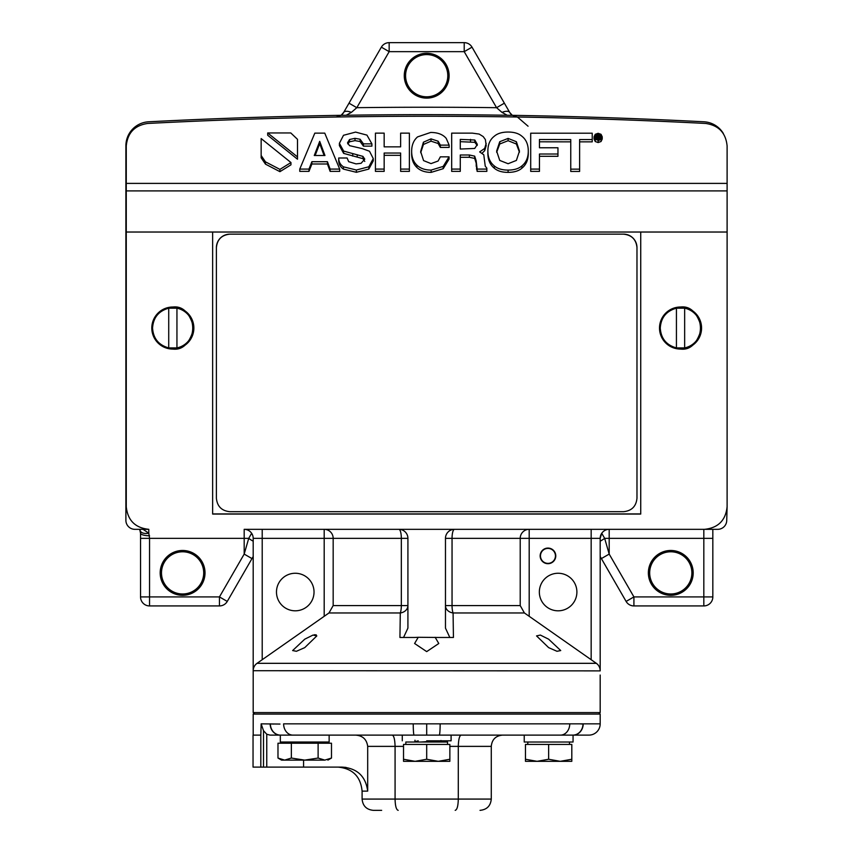 <?xml version="1.0" encoding="UTF-8"?>
<svg xmlns="http://www.w3.org/2000/svg" width="853" height="853" viewBox="0 0 853 853"><rect width="100%" height="100%" fill="white"/><g stroke="black" fill="none" stroke-linecap="round" stroke-linejoin="round"><path stroke-width="1.28" d="M381.654 810.35L373.369 810.35C366.523 809.678 362.77 805.925 362.099 799.08L395.078 799.08C395.248 806.021 396.282 809.774 398.18 810.35M260.815 767.103L260.815 735.115L253.042 735.115L253.042 767.103L266.754 767.103L266.754 734.23L263.513 730.701L261.146 723.845L279.987 724.058M260.815 735.115L261.146 723.845M318.116 743.219L331.486 743.219L331.486 758.05L324.801 760.119L281.565 760.119L277.982 758.05L277.982 743.219L318.116 743.219L318.116 758.05L304.734 760.119L291.353 758.05L284.667 760.119L277.982 758.05M346.19 115.251L351.361 112.393L356.81 107.691L389.16 51.66L464.213 51.66L472.018 47.16A9.01 9.01 0 0 0 464.213 42.65L389.16 42.65A9.01 9.01 0 0 0 388.733 42.661A9.01 9.01 0 0 1 389.16 42.65L464.213 42.65A9.01 9.01 0 0 1 472.018 47.16L509.753 112.511A9.01 9.01 0 0 0 512.333 115.347L509.753 112.511L504.368 103.181L496.563 107.691L502.012 112.393L507.226 115.262M601.386 558.587L626.113 601.429A9.01 9.01 0 0 0 633.918 605.929L633.918 605.929A9.01 9.01 0 0 1 633.491 605.918A9.01 9.01 0 0 0 633.918 605.929L703.821 605.929A9.01 9.01 0 0 0 712.831 596.919A9.01 9.01 0 0 1 703.821 605.929L703.821 596.919L633.918 596.919L609.191 554.087L601.386 558.587L600.181 556.497L601.386 558.587M592.504 660.638L591.161 659.71L591.161 538.339L529.191 538.339L529.191 616.303L596.332 663.325A9.01 9.01 0 0 1 600.181 670.703L600.181 546.933M254.695 712.586L253.192 714.078L253.192 735.115M460.887 735.115L524.232 735.115L524.232 742.025L573.056 742.025L573.056 735.115L588.911 735.115L414.11 735.115A11.27 0.874 -90 0 1 413.236 723.845L600.181 723.845L600.181 714.078L598.678 712.586M253.192 714.078L600.181 714.078M573.056 742.025L573.056 735.115A11.27 10.151 -91.1 0 0 582.983 723.845L580.946 723.994M273.333 724.08L272.576 724.005M600.181 538.478L600.181 541.175A9.01 2.527 150 0 0 601.365 540.525A9.01 2.527 150 0 0 604.649 538.339L609.191 538.339L609.191 554.087L604.649 538.339L601.728 533.285L600.181 538.339L600.181 670.885L253.192 670.703L253.192 712.586L600.181 712.586L600.181 675.032M555.442 555.889A7.485 7.485 0 0 1 547.957 563.375A7.485 7.485 0 0 1 540.482 555.889A7.485 7.485 0 0 1 547.957 548.404A7.485 7.485 0 0 1 555.442 555.889M304.734 639.196L313.008 635.069L316.826 635.911L304.734 647.63L296.417 651.287L292.643 650.562L304.734 639.196M548.639 639.196L560.73 650.562L556.988 651.287L548.639 647.63L536.548 635.901L540.354 635.069L548.639 639.196M328.97 612.966L333.171 605.577L401.336 605.577A9.01 2.431 -90 0 1 400.292 612.966A9.01 7.474 180 0 0 407.915 605.577L401.336 605.577L401.336 538.339A9.01 2.431 -90 0 0 398.895 529.329A9.01 9.01 0 0 1 407.915 538.339L407.915 628.117L403.544 637.479L414.633 637.479L399.94 637.479L400.292 612.966L328.97 612.966L257.041 663.325A9.01 9.01 0 0 0 253.192 670.703L253.192 538.339A9.01 9.01 0 0 0 244.182 529.329L704.578 529.329L703.821 529.329L703.821 596.919L712.831 596.919L712.831 538.339L609.191 538.339L609.191 529.329A9.01 9.01 0 0 0 600.181 538.339L591.161 538.339L591.161 529.329L602.314 529.329M529.191 616.303L524.403 612.966L453.082 612.966L453.433 637.479L438.741 637.479L449.83 637.479L445.469 628.117L445.469 538.339A9.01 9.01 0 0 1 454.478 529.329A9.01 2.431 90 0 0 452.047 538.339L452.047 605.577L445.469 605.577A9.01 7.474 180 0 0 453.082 612.966A9.01 2.431 90 0 1 452.047 605.577L520.213 605.577L524.403 612.966M435.147 637.287L438.783 643.503L426.692 651.607L414.601 643.503L418.226 637.287L438.741 637.479M414.633 637.479L418.226 637.287M260.879 660.638L262.212 659.71L262.212 538.339L253.192 538.339A9.01 9.01 0 0 0 244.182 529.329L244.182 538.339L149.552 538.339L148.806 533.189L143.016 529.329M540.152 555.889A7.816 7.816 0 0 1 547.957 548.074A7.816 7.816 0 0 1 555.772 555.889A7.816 7.816 0 0 1 547.957 563.694A7.816 7.816 0 0 1 540.152 555.889M453.433 637.479L449.83 637.479M399.94 637.479L403.544 637.479M253.192 538.478L253.192 541.175A9.01 2.527 30 0 1 252.008 540.525A9.01 2.527 -150 0 1 248.735 538.339L244.182 554.087L251.987 558.587L227.261 601.429L219.456 596.919L149.552 596.919L149.552 538.339L140.542 538.339L140.542 533.189A9.01 9.01 0 0 0 139.668 529.329L140.542 533.189L140.542 596.919L149.552 596.919L149.552 605.929A9.01 9.01 0 0 1 140.542 596.919A9.01 9.01 0 0 0 149.552 605.929L219.456 605.929A9.01 9.01 0 0 0 227.261 601.429A9.01 9.01 0 0 1 225.693 603.434M316.239 634.877L314.288 634.76M253.192 556.497L251.987 558.587L253.192 556.497M314.032 592.035A18.777 18.777 0 0 1 295.255 610.812A18.777 18.777 0 0 1 276.479 592.035A18.777 18.777 0 0 1 295.255 573.259A18.777 18.777 0 0 1 314.032 592.035M576.895 592.035A18.777 18.777 0 0 1 558.118 610.812A18.777 18.777 0 0 1 539.341 592.035A18.777 18.777 0 0 1 558.118 573.259A18.777 18.777 0 0 1 576.895 592.035M606.675 529.329L604.532 529.329M704.578 529.329L717.714 529.329A9.01 9.01 0 0 0 726.735 520.309L727.108 506.799C725.668 520.383 718.162 527.89 704.578 529.329M723.355 133.505A24.033 24.033 0 0 0 703.928 121.787A5407.519 5407.519 0 0 0 148.699 121.787A24.033 24.033 0 0 0 125.892 145.788L125.892 520.309A9.01 9.01 0 0 0 134.913 529.329L148.806 529.329C135.211 527.89 127.705 520.383 126.265 506.799L126.265 232.027L212.642 232.027L212.642 514.06L640.731 514.06L640.731 232.027L727.108 232.027L727.108 506.799L727.108 145.959L727.108 183.395L126.265 183.395L126.265 145.959C127.534 132.897 134.657 125.391 147.644 123.461C333.672 113.854 519.701 113.854 705.74 123.461C718.716 125.391 725.839 132.897 727.108 145.959M253.01 529.329L250.11 529.329M248.042 529.329L244.182 529.329M627.691 603.434A9.01 9.01 0 0 1 626.113 601.429A9.01 9.01 0 0 0 631.796 605.683A9.01 9.01 0 0 1 626.113 601.429L633.918 596.919L633.918 605.929A9.01 9.01 0 0 1 633.491 605.918M252.733 535.471L251.646 533.285L248.735 538.339L244.182 538.339L244.182 554.087L219.456 596.919L219.456 605.929A9.01 9.01 0 0 0 221.577 605.683M712.831 529.329L712.831 538.339M726.276 512.866L727.108 506.799M680.545 349.08C690.482 350.274 697.487 343.258 701.571 328.042C697.487 312.827 690.482 305.822 680.545 307.016C667.856 308.359 660.851 315.365 659.508 328.042C660.851 340.731 667.856 347.736 680.545 349.08A21.026 21.026 0 0 0 701.571 328.042A21.026 21.026 0 0 0 680.545 307.016A21.026 21.026 0 0 0 659.508 328.042A21.026 21.026 0 0 0 680.545 349.08M172.839 349.08C182.777 350.274 189.782 343.258 193.866 328.042C189.782 312.827 182.777 305.822 172.839 307.016C160.151 308.359 153.145 315.365 151.802 328.042C153.145 340.731 160.151 347.736 172.839 349.08A21.026 21.026 0 0 0 193.866 328.042A21.026 21.026 0 0 0 172.839 307.016A21.026 21.026 0 0 0 151.802 328.042A21.026 21.026 0 0 0 172.839 349.08M528.071 126.212L517.408 117.01L513.421 116.008M691.879 572.885A21.101 21.101 0 0 0 670.778 551.784A21.101 21.101 0 0 0 649.677 572.885A21.101 21.101 0 0 0 670.778 593.987A21.101 21.101 0 0 0 691.879 572.885M631.796 605.683A9.01 9.01 0 0 0 633.065 605.897M693.19 572.885A22.413 22.413 0 0 0 670.778 550.473A22.413 22.413 0 0 0 648.365 572.885A22.413 22.413 0 0 0 670.778 595.298A22.413 22.413 0 0 0 693.19 572.885M203.707 572.885A21.101 21.101 0 0 0 182.595 551.784A21.101 21.101 0 0 0 161.494 572.885A21.101 21.101 0 0 0 182.595 593.987A21.101 21.101 0 0 0 203.707 572.885M160.183 572.885A22.413 22.413 0 0 1 182.595 550.473A22.413 22.413 0 0 1 205.019 572.885A22.413 22.413 0 0 1 182.595 595.298A22.413 22.413 0 0 1 160.183 572.885M126.265 232.027L126.265 183.395M640.731 232.027L212.642 232.027M212.642 513.911L640.731 513.911M149.552 535.759A9.01 2.58 180 0 1 140.542 533.189M140.169 530.619A9.01 5.001 -16.6 0 0 148.806 533.189L148.806 529.329M351.361 112.393A9.01 4.116 -150 0 0 343.62 112.511A9.01 9.01 0 0 1 341.061 115.336L343.62 112.511L381.355 47.16A9.01 9.01 0 0 1 389.16 42.65A9.01 9.01 0 0 0 381.355 47.16L389.16 51.66L389.16 42.65M539.459 147.772L539.459 139.508L570.753 139.572L570.753 171.442L579.613 171.442L579.613 139.572L592.227 139.572L592.227 133.196L530.705 133.196L530.705 169.086L539.459 169.086L539.459 154.02L557.958 154.02L557.958 147.772L539.459 147.772L539.459 141.801L570.753 141.854M539.459 156.302L557.958 156.302L557.958 154.02M530.705 169.086L530.705 171.378L539.459 171.378L539.459 169.086M579.613 141.854L592.227 141.854L592.227 139.572M521.908 165.898C518.731 168.67 514.124 170.067 508.1 170.088C502.086 170.088 497.491 168.691 494.282 165.898C490.038 162.486 487.895 157.549 487.873 151.066L487.873 153.359C487.895 159.831 490.038 164.778 494.282 168.18C497.491 170.984 502.086 172.381 508.1 172.37C514.124 172.359 518.731 170.963 521.908 168.18C526.162 164.725 528.284 159.788 528.284 153.359L528.284 151.066C528.284 157.496 526.162 162.443 521.908 165.898L521.908 168.18M482.169 153.135L484.675 150.725L486.189 145.671L485.389 139.604L483.214 136.587L479.151 134.07L472.349 133.143L451.674 133.143L451.674 171.378L460.279 171.378L460.279 169.086L451.674 169.086M460.279 157.283L469.374 157.283L474.663 158.423L476.145 163.008L477.147 171.378L486.839 171.378L486.839 168.19L485.24 166.143L483.779 154.777L479.663 151.919L484.675 148.433L486.189 143.389M598.134 142.547L601.024 141.523L602.218 139.05L602.218 136.768L601.024 139.231L598.134 140.255L595.255 139.231L594.072 136.768L594.072 139.05L595.255 141.523L598.134 142.547L598.134 140.255M267.693 135.254L297.494 159.212L297.494 156.92L267.693 132.961L267.693 135.254M279.933 171.666L290.958 164.832L290.958 162.539L261.157 138.57L261.157 157.816L265.486 164.149L279.933 171.666L279.933 169.384L290.958 162.539M330.132 171.378L339.686 171.378L339.686 169.086L330.132 169.086L330.132 171.378L327.424 163.989L311.889 163.989L308.978 171.378L299.766 171.378L299.766 169.086L314.81 133.143L324.758 133.143L339.686 169.086M339.387 145.596L339.387 143.315L343.503 135.286L355.594 132.098L366.95 135.115L371.897 143.848L363.431 143.848L360.115 139.242L354.997 138.335L349.559 139.508L347.534 142.782L349.538 145.65L362.29 148.625L369.498 151.237L373.273 158.583L368.837 166.772L356.373 170.014L343.418 166.825C340.272 164.682 338.694 161.739 338.694 157.997L347.107 157.997L348.674 161.675L356.032 163.893L361.086 163.307L364.775 159.138L362.941 156.387L343.642 151.088L339.387 143.315L339.387 145.596L343.642 153.38L362.941 158.669L364.775 161.43M347.736 143.88L349.559 141.801L354.997 140.628L360.115 141.534L363.431 146.14L371.897 146.14L371.897 143.848M338.694 157.997L338.694 160.279C338.694 164.032 340.272 166.975 343.418 169.107L356.373 172.306L368.837 169.065L373.273 160.865L373.273 158.583M400.633 135.435L400.633 146.844L400.633 133.143L409.376 133.143L409.376 169.086L400.633 169.086L400.633 153.039L384.159 153.039L384.159 171.378L375.437 171.378L375.437 133.143L384.159 133.143L384.159 146.844L384.159 135.435M400.633 169.086L400.633 171.378L409.376 171.378L409.376 169.086M384.159 155.331L400.633 155.331M440.34 147.409L449.147 147.409L449.147 145.117L440.34 145.117L440.34 147.409L438.143 143.507L431.01 141.161L423.429 144.477L420.689 152.73M443.197 168.691L449.062 159.138L449.062 156.845L443.197 166.41L431.149 170.088C425.093 170.088 420.326 168.425 416.85 165.109C413.406 161.803 411.668 157.229 411.647 151.407L411.647 153.7C411.668 159.522 413.406 164.085 416.85 167.401C420.326 170.717 425.093 172.381 431.149 172.37L443.197 168.691L443.197 166.41M660.265 328.042A20.28 20.28 0 0 1 676.429 308.189L676.429 347.907A20.28 20.28 0 0 1 660.265 328.042C660.968 317.615 666.364 310.993 676.429 308.189L684.65 308.189A20.28 20.28 0 0 1 684.65 347.907L684.65 308.189C705.687 311.281 705.687 344.804 684.65 347.907L676.429 347.907C666.364 345.102 660.968 338.481 660.265 328.042M152.559 328.042A20.28 20.28 0 0 1 168.723 308.189L168.723 347.907A20.28 20.28 0 0 1 152.559 328.042C153.263 317.615 158.658 310.993 168.723 308.189L176.944 308.189A20.28 20.28 0 0 1 176.944 347.907L176.944 308.189C197.981 311.281 197.981 344.804 176.944 347.907L168.723 347.907C158.658 345.102 153.263 338.481 152.559 328.042M216.395 498.152L216.395 247.626A13.52 13.499 0 0 1 229.915 234.127L623.458 234.127A13.52 13.499 0 0 1 636.978 247.626L636.978 498.152M447.793 75.693A21.101 21.101 0 0 0 426.692 54.592A21.101 21.101 0 0 0 405.58 75.693A21.101 21.101 0 0 0 426.692 96.805A21.101 21.101 0 0 0 447.793 75.693M570.753 169.15L579.613 169.15M494.282 165.898L494.282 168.18M487.873 153.359L487.873 151.066C487.873 144.488 490.006 139.551 494.282 136.245C497.459 133.463 502.065 132.066 508.1 132.044C514.103 132.044 518.709 133.441 521.908 136.245C526.13 139.529 528.263 144.466 528.284 151.066L528.284 153.359M460.279 169.086L460.279 154.99L469.374 154.99L474.663 156.142L476.145 160.727L477.147 169.086L486.839 169.086M477.147 169.086L477.147 171.378M476.582 167.167L476.582 169.448M474.663 156.142L474.663 158.423M469.374 154.99L469.374 157.283M594.072 136.768L595.266 134.305L598.134 133.292L601.024 134.305L602.218 136.768L602.218 139.05M267.693 132.961L290.798 132.961L297.494 139.316L297.494 156.92M261.157 155.523L265.486 161.857L279.933 169.384M330.132 169.086L327.424 161.697L327.424 163.989M327.424 161.697L311.889 161.697L311.889 163.989M311.889 161.697L308.978 169.086L308.978 171.378M308.978 169.086L299.766 169.086M362.941 156.387L362.941 158.669M343.642 151.088L343.642 153.38M363.431 143.848L363.431 146.14M360.115 139.242L360.115 141.534M354.997 138.335L354.997 140.628M384.159 146.844L400.633 146.844M375.437 169.086L384.159 169.086M411.647 153.7L411.647 151.407C411.647 145.149 413.62 140.308 417.565 136.896L430.658 132.46C437.76 132.46 442.952 134.443 446.236 138.41L449.147 145.117M440.34 145.117L438.143 141.214L431.01 138.879L423.429 142.195L420.657 151.535L423.568 160.599L431.032 163.605L438.111 161.014L440.34 156.845L449.062 156.845M216.395 247.626L216.395 247.669C217.195 239.469 221.705 234.97 229.915 234.159L623.458 234.159C631.668 234.97 636.178 239.469 636.978 247.669L636.978 247.626M216.395 247.669L216.395 498.195C217.195 506.394 221.705 510.894 229.915 511.693L623.458 511.693C631.668 510.894 636.178 506.394 636.978 498.195L636.978 247.669M502.012 112.393A9.01 4.116 -30 0 1 509.753 112.511M449.104 75.693A22.413 22.413 0 0 0 426.692 53.281A22.413 22.413 0 0 0 404.269 75.693A22.413 22.413 0 0 0 426.692 98.116A22.413 22.413 0 0 0 449.104 75.693M349.005 103.181L356.81 107.691A5416.529 5416.529 0 0 1 496.563 107.691L464.213 51.66L464.213 42.65M388.296 42.693A9.01 9.01 0 0 0 382.922 45.156M508.1 138.41L516.385 141.726L519.477 151.066L516.385 160.428L508.1 163.723L499.751 160.428L496.627 151.066L499.751 141.705L508.1 138.41L508.1 140.702L516.385 144.018L519.445 152.218M474.716 148.454L460.279 149.04L460.279 139.391L474.801 140.02L477.349 144.413L474.716 148.454M600.619 138.9L598.134 139.785L595.65 138.9L594.637 136.768L595.661 134.646L598.134 133.761L600.619 134.646L601.642 136.768L600.619 138.9M324.961 155.502L314.267 155.502L319.704 141.363L324.961 155.502M676.429 347.907L676.429 308.189M684.65 308.189L684.65 347.907M168.723 347.907L168.723 308.189M176.944 308.189L176.944 347.907M496.659 152.282L499.751 143.997L508.1 140.702M460.279 149.04L460.279 141.673L474.801 142.312L477.243 145.468M470.515 139.391L470.515 141.673M594.893 137.919L596.492 136.395M599.968 136.491L601.386 137.909M315.141 155.502L319.704 143.656L319.704 141.363M319.704 143.656L324.108 155.502M597.281 139.444L598.785 139.572L599.201 140.446M599.531 138.996L599.968 135.947L598.881 136.885L599.659 137.258L599.979 139.338M599.979 138.666L597.9 137.162L597.9 139.444M597.9 137.162L597.281 137.162L597.281 139.7M597.281 138.666L596.492 138.666L596.492 139.444M596.492 138.666L596.492 134.849L599.275 134.987L599.968 135.947M599.243 138.666L599.222 139.647M599.201 138.463L599.201 139.647M598.785 139.572L598.785 137.28M597.985 136.693L597.281 136.693L597.281 135.307L599.201 136.011L597.985 136.693M597.281 136.693L597.281 135.307M569.751 723.845A11.27 9.287 -90 0 1 560.464 735.115L548.639 735.115M414.11 735.115L270.017 735.115L266.754 734.23M346.03 767.412L342.053 767.103C357.183 768.244 365.734 776.251 367.686 791.136L367.686 746.375C366.747 739.37 362.696 735.617 355.53 735.115L329.141 735.115L329.141 742.025L280.328 742.025L280.328 735.115L270.017 735.115M403.522 746.375L395.078 746.375C394.864 739.466 393.926 735.712 392.263 735.115L402.275 735.115L402.275 740.82M451.098 735.115L451.098 740.82L451.088 735.115L461.11 735.115C459.447 735.712 458.509 739.466 458.296 746.375L458.296 799.08L491.275 799.08C490.614 805.925 486.86 809.678 480.015 810.35M553.736 742.025L540.834 742.025M426.692 740.82C395.195 740.82 395.195 740.82 426.692 740.82L451.088 740.82M367.686 746.375L395.078 746.375L395.078 799.08L458.296 799.08C458.125 806.021 457.101 809.774 455.193 810.35M342.053 767.103L266.754 767.103M569.495 744.424L569.495 742.025L569.495 744.424M548.639 744.424L548.639 759.255L560.229 761.324L548.639 759.255L537.059 761.324L560.229 761.324L571.809 759.255L560.229 761.324L571.809 761.324L571.809 744.424L525.469 744.424L525.469 761.324L537.059 761.324L525.469 759.255M325.59 743.219L325.59 742.025M324.801 760.119C328.917 760.119 328.917 760.119 324.801 760.119L318.116 758.05M291.353 758.05L291.353 743.219M588.911 735.115A11.27 11.27 0 0 0 600.181 723.845M573.045 735.115A11.27 10.161 -90 0 0 583.207 723.845M439.274 735.115A11.27 0.874 -90 0 0 440.148 723.845M292.91 735.115A11.27 9.287 -90 0 1 283.623 723.845L413.236 723.845M270.39 723.845A11.27 10.151 -88.9 0 0 280.328 735.115A11.27 10.161 -90 0 1 270.166 723.845M415.102 761.324L449.862 761.324L449.862 759.255L438.271 761.324L426.692 759.255L415.102 761.324L403.522 759.255L403.522 761.324L415.102 761.324M426.692 759.255L426.692 744.424L449.862 744.424L449.862 759.255M426.692 744.424L403.522 744.424L403.522 759.255M405.836 744.424L405.836 742.025L447.537 742.025L447.537 744.424M439.423 742.025L440.958 741.097L434.241 742.025M436.459 742.025L438.154 742.025M418.226 740.82L413.854 742.025M415.944 742.025L417.991 742.025M431.842 742.025L420.284 742.025M440.958 741.097L440.958 740.511M420.54 742.025L439.796 740.82M414.963 740.223L414.963 741.396L418.887 742.025M596.332 663.325L257.041 663.325M407.915 538.339L262.212 538.339L262.212 529.329M324.193 616.303L324.193 529.329A9.01 8.978 90 0 1 333.171 538.339L333.171 605.577M520.213 605.577L520.213 538.339A9.01 8.978 -90 0 1 529.191 529.329L529.191 538.339L445.469 538.339M609.191 529.329A9.01 9.01 0 0 0 600.181 538.339M219.882 605.918A9.01 9.01 0 0 1 219.456 605.929L219.456 605.929A9.01 9.01 0 0 0 220.309 605.897M126.265 190.901L727.108 190.901M508.1 170.088L508.1 172.37M484.675 148.433L484.675 150.725M476.209 164.064L476.209 166.356M476.145 160.727L476.145 163.008M601.024 139.231L601.024 141.523M595.255 139.231L595.255 141.523M265.486 164.149L265.486 161.857M357.194 154.702L357.194 156.995M352.737 153.849L352.737 156.131M349.559 139.508L349.559 141.801M368.837 166.772L368.837 169.065M356.373 170.014L356.373 172.306M343.418 169.107L343.418 166.825M438.143 141.214L438.143 143.507M431.01 138.879L431.01 141.161M423.429 142.195L423.429 144.477M431.149 170.088L431.149 172.37M416.85 165.109L416.85 167.401M516.385 141.726L516.385 144.018M499.751 141.705L499.751 143.997M474.801 140.02L474.801 142.312M595.661 134.646L595.661 136.938M598.134 133.761L598.134 134.849M600.619 134.646L600.619 136.938M597.953 135.307L597.953 136.693M598.902 135.446L598.902 136.533M263.513 767.103L263.513 730.701M367.686 791.136L362.099 791.136L362.099 799.08M303.572 767.103L303.572 760.119M491.275 799.08L491.275 746.375L449.862 746.375M426.692 735.115L426.692 724.25M339.952 116.008L335.965 117.01M527.794 742.025L527.794 744.424M283.878 742.025L283.878 743.219M327.904 760.119L331.486 758.05M362.099 791.136C360.67 776.539 352.662 768.532 338.065 767.103M491.275 746.375C491.946 739.54 495.7 735.776 502.545 735.115"/></g></svg>
